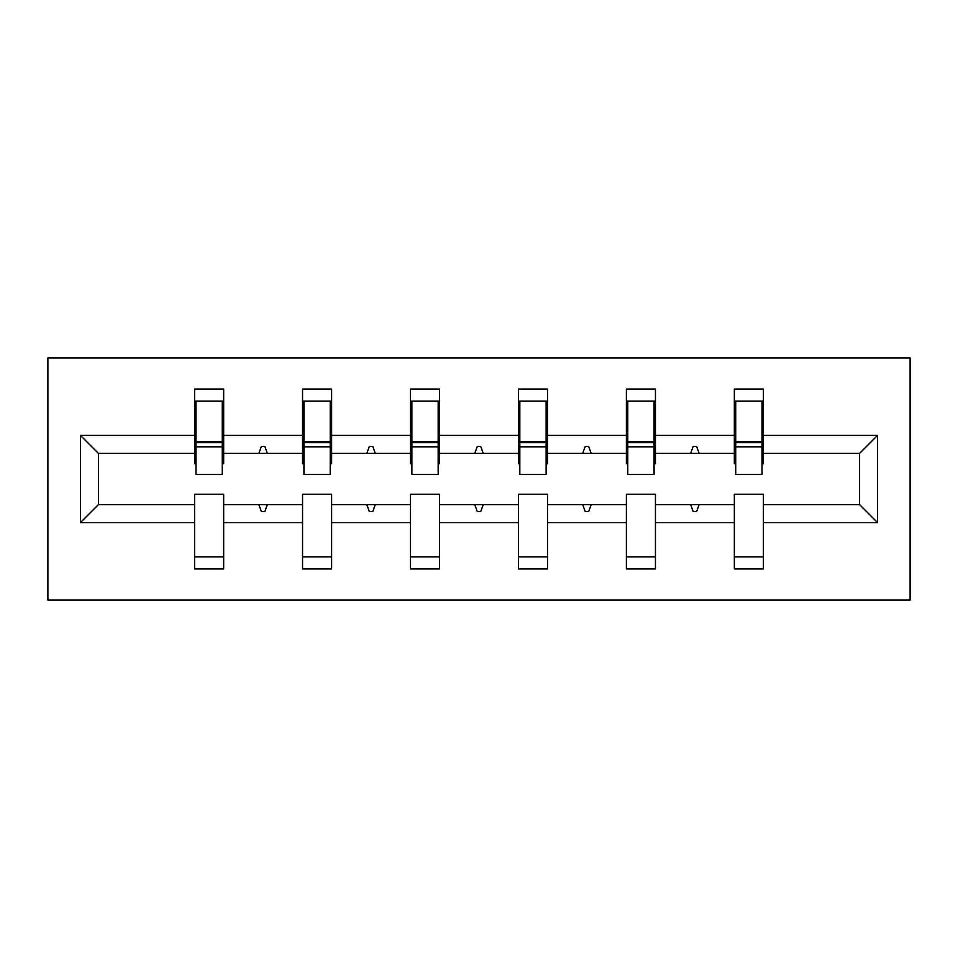 <?xml version="1.0" encoding="UTF-8"?>
<svg xmlns="http://www.w3.org/2000/svg" width="958" height="958" viewBox="0 0 958 958"><rect width="100%" height="100%" fill="white"/><g stroke="black" fill="none" stroke-linecap="round" stroke-linejoin="round"><path stroke-width="1.44" d="M47.9 600.091L910.1 600.091L910.1 357.909L47.9 357.909L47.9 600.091M877.576 522.589L859.589 504.603L859.589 453.397L877.576 435.411L877.576 522.589L763.406 522.589L763.406 494.22L734.343 494.22L734.343 504.603L655.452 504.603L655.452 494.22L626.388 494.22L626.388 504.603L547.509 504.603L547.509 494.22L518.446 494.22L518.446 504.603L439.554 504.603L439.554 494.22L410.491 494.22L410.491 504.603L331.612 504.603L331.612 494.22L302.548 494.22L302.548 504.603L223.657 504.603L223.657 568.956L194.594 568.956L194.594 504.603L98.411 504.603L80.424 522.589L80.424 435.411L98.411 453.397L98.411 504.603M763.406 522.589L763.406 568.956L734.343 568.956L734.343 504.603M859.589 453.397L763.406 453.397L763.406 389.044L734.343 389.044L734.343 435.411L655.452 435.411L655.452 463.78L654.075 463.78M735.72 463.78L734.343 463.78L734.343 435.411M734.343 522.589L655.452 522.589L655.452 568.956L626.388 568.956L626.388 504.603M655.452 435.411L655.452 389.044L626.388 389.044L626.388 435.411L547.509 435.411L547.509 463.78L546.12 463.78M627.777 463.78L626.388 463.78L626.388 435.411M626.388 522.589L547.509 522.589L547.509 568.956L518.446 568.956L518.446 504.603M547.509 435.411L547.509 389.044L518.446 389.044L518.446 435.411L439.554 435.411L439.554 463.78L438.177 463.78M519.823 463.78L518.446 463.78L518.446 435.411M518.446 522.589L439.554 522.589L439.554 568.956L410.491 568.956L410.491 504.603M439.554 435.411L439.554 389.044L410.491 389.044L410.491 435.411L331.612 435.411L331.612 463.78L330.223 463.78M411.88 463.78L410.491 463.78L410.491 435.411M410.491 522.589L331.612 522.589L331.612 568.956L302.548 568.956L302.548 504.603M331.612 435.411L331.612 389.044L302.548 389.044L302.548 435.411L223.657 435.411L223.657 389.044L194.594 389.044L194.594 435.411L80.424 435.411M303.925 463.78L302.548 463.78L302.548 435.411M223.657 504.603L223.657 494.22L194.594 494.22L194.594 504.603M195.983 463.78L194.594 463.78L194.594 435.411M763.406 453.397L763.406 463.78L762.017 463.78M655.452 522.589L655.452 504.603M547.509 522.589L547.509 504.603M439.554 522.589L439.554 504.603M331.612 522.589L331.612 504.603M877.576 435.411L763.406 435.411M302.548 522.589L223.657 522.589M194.594 522.589L80.424 522.589M690.646 453.397L699.148 453.397L696.622 446.476L693.161 446.476L690.646 453.397L655.452 453.397M734.343 453.397L699.148 453.397M690.646 504.603L693.161 511.524L696.622 511.524L699.148 504.603M582.704 453.397L591.194 453.397L588.679 446.476L585.218 446.476L582.704 453.397L547.509 453.397M626.388 453.397L591.194 453.397M582.704 504.603L585.218 511.524L588.679 511.524L591.194 504.603M474.749 453.397L483.251 453.397L480.724 446.476L477.276 446.476L474.749 453.397L439.554 453.397M518.446 453.397L483.251 453.397M474.749 504.603L477.276 511.524L480.724 511.524L483.251 504.603M366.806 453.397L375.296 453.397L372.782 446.476L369.321 446.476L366.806 453.397L331.612 453.397M410.491 453.397L375.296 453.397M366.806 504.603L369.321 511.524L372.782 511.524L375.296 504.603M258.852 453.397L267.354 453.397L264.839 446.476L261.378 446.476L258.852 453.397L223.657 453.397L223.657 435.411M302.548 453.397L267.354 453.397M258.852 504.603L261.378 511.524L264.839 511.524L267.354 504.603M223.657 453.397L223.657 463.78L222.28 463.78M194.594 453.397L98.411 453.397M859.589 504.603L763.406 504.603M194.594 401.151L195.983 401.151L194.594 401.151M195.983 446.823L195.983 401.151L223.657 401.151L222.28 401.151L222.28 474.497L195.983 474.497L195.983 446.823L222.28 446.823M194.594 556.849L223.657 556.849M302.548 401.151L303.925 401.151L302.548 401.151M303.925 446.823L303.925 401.151L331.612 401.151L330.223 401.151L330.223 474.497L303.925 474.497L303.925 446.823L330.223 446.823M302.548 556.849L331.612 556.849M410.491 401.151L411.88 401.151L410.491 401.151M411.88 446.823L411.88 401.151L439.554 401.151L438.177 401.151L438.177 474.497L411.88 474.497L411.88 446.823L438.177 446.823M410.491 556.849L439.554 556.849M518.446 401.151L519.823 401.151L518.446 401.151M519.823 446.823L519.823 401.151L547.509 401.151L546.12 401.151L546.12 474.497L519.823 474.497L519.823 446.823L546.12 446.823M518.446 556.849L547.509 556.849M626.388 401.151L627.777 401.151L626.388 401.151M627.777 446.823L627.777 401.151L655.452 401.151L654.075 401.151L654.075 474.497L627.777 474.497L627.777 446.823L654.075 446.823M626.388 556.849L655.452 556.849M734.343 401.151L735.72 401.151L734.343 401.151M735.72 446.823L735.72 401.151L763.406 401.151L762.017 401.151L762.017 474.497L735.72 474.497L735.72 446.823L762.017 446.823M734.343 556.849L763.406 556.849M222.28 418.454L223.657 418.454M194.594 418.454L195.983 418.454M195.983 442.668L222.28 442.668M330.223 418.454L331.612 418.454M302.548 418.454L303.925 418.454M303.925 442.668L330.223 442.668M438.177 418.454L439.554 418.454M410.491 418.454L411.88 418.454M411.88 442.668L438.177 442.668M546.12 418.454L547.509 418.454M518.446 418.454L519.823 418.454M519.823 442.668L546.12 442.668M654.075 418.454L655.452 418.454M626.388 418.454L627.777 418.454M627.777 442.668L654.075 442.668M762.017 418.454L763.406 418.454M734.343 418.454L735.72 418.454M735.72 442.668L762.017 442.668M195.983 441.626L222.28 441.626M303.925 441.626L330.223 441.626M411.88 441.626L438.177 441.626M519.823 441.626L546.12 441.626M627.777 441.626L654.075 441.626M735.72 441.626L762.017 441.626"/></g></svg>
